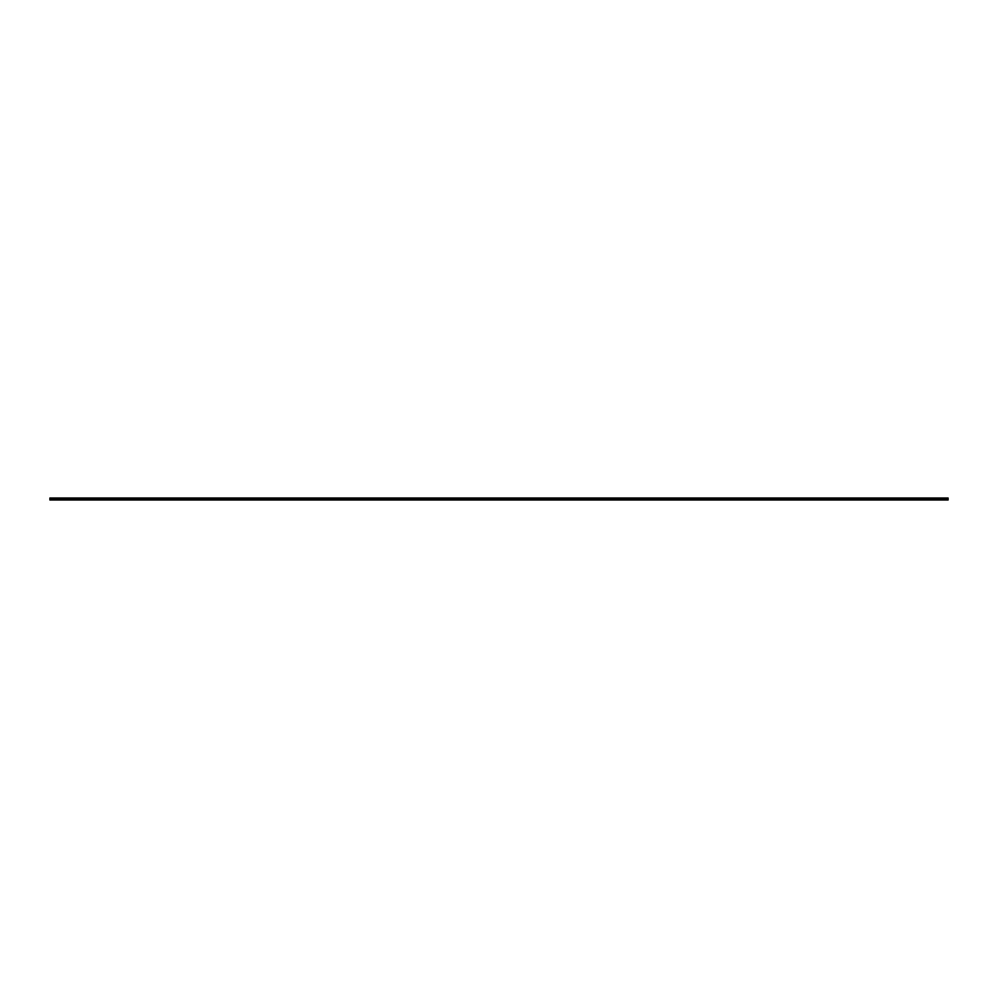 <?xml version="1.0" encoding="UTF-8"?>
<svg xmlns="http://www.w3.org/2000/svg" width="998" height="998" viewBox="0 0 998 998"><rect width="100%" height="100%" fill="white"/><g stroke="black" fill="none" stroke-linecap="round" stroke-linejoin="round"><path stroke-width="0.75" stroke-dasharray="4.99 3.74" d="M947.139 497.99L947.139 499L948.1 499L49.9 499L50.861 499L50.861 500.01L948.1 500.01L948.1 497.99L49.9 497.99L49.9 500.01L50.861 500.01M52.769 500.01L945.231 500.01L52.769 500.01L52.769 499L945.231 499L52.769 499L52.769 500.01M947.139 500.01L947.139 499L50.861 499L50.861 497.99M945.231 499L945.231 500.01L945.231 499"/><path stroke-width="1.5" d="M50.861 497.99L50.861 499L49.9 499L948.1 499L947.139 499L947.139 500.01L49.9 500.01L49.9 497.99L948.1 497.99L948.1 500.01L947.139 500.01M50.861 500.01L50.861 499L947.139 499L947.139 497.99"/></g></svg>
